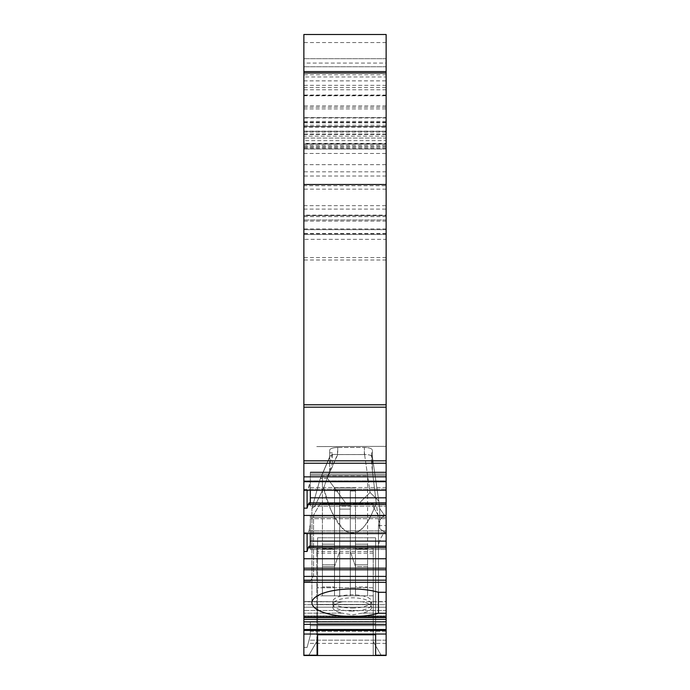 <?xml version="1.0" encoding="UTF-8"?>
<svg xmlns="http://www.w3.org/2000/svg" width="690" height="690" viewBox="0 0 690 690"><rect width="100%" height="100%" fill="white"/><g stroke="black" fill="none" stroke-linecap="round" stroke-linejoin="round"><path stroke-width="0.52" stroke-dasharray="3.45 2.59" d="M355.488 489.167L355.488 595.824L355.488 489.167L334.512 489.167L334.512 487.752L334.512 595.824L334.512 566.593L322.42 566.593L322.42 544.203L322.42 595.824L334.512 595.824L334.512 487.752L334.512 595.824L334.512 490.978L339.678 490.978L339.678 509.108L339.678 505.684L350.322 505.684L350.322 509.108L350.322 505.684L339.678 505.684L339.678 490.978L334.512 490.978L334.512 489.167L355.488 489.167L355.488 490.978L350.322 490.978L350.322 505.684L350.322 490.978L355.488 490.978L355.488 595.824L367.58 595.824L367.58 544.203L367.58 566.593L355.488 566.593L350.322 551.5L350.322 595.824L339.678 595.824L350.322 595.824L350.322 509.108L339.678 509.108L350.322 509.108L350.322 595.824L367.58 595.824L350.322 595.824L350.322 490.978L350.322 551.5L355.488 566.593L355.488 595.824L367.58 595.824L367.58 566.593L355.488 566.593L355.488 595.824L355.488 586.957L367.58 586.957L367.58 475.652L322.42 475.652L367.58 475.652L322.42 475.652L367.58 475.652L367.58 586.957L355.488 586.957L355.488 595.824L355.488 489.167M352.262 611.064A19.355 6.624 180 0 1 332.899 604.449A19.355 6.624 180 0 1 352.262 597.825A19.355 6.624 180 0 1 371.617 604.449A19.355 6.624 180 0 1 352.262 611.064M316.77 446.585L386.133 446.37L316.77 446.585M375.645 604.457L375.645 623.76L317.581 623.76L317.581 604.457L317.581 623.76L375.645 623.76L375.645 604.457L317.581 604.457L375.645 604.457L375.645 634.766L375.645 604.457M329.673 463.335L329.673 470.942L323.748 487.744L314.769 506.288L311.923 508.521L319.746 480.171L311.923 508.521L314.769 506.296L323.748 487.752C327.879 502.398 333.123 520.976 344.724 530.498C352.659 535.164 359.542 533.258 365.364 524.78C369.461 519.268 373.083 511.954 376.214 502.838C371.746 515.352 362.224 540.054 344.707 530.42C333.693 518.207 326.706 503.985 323.748 487.744L332.364 463.335L372.419 463.335L372.419 470.977L376.214 502.838L371.513 463.335L329.673 463.335L329.673 450.234L329.673 464.939L332.364 452.821L332.364 463.335M329.673 464.939L329.673 450.234A8.064 2.76 0 0 1 337.738 447.474L364.355 447.474L337.738 447.474L337.738 454.563L327.293 478.213L320.332 478.601L327.293 478.213L346.725 504.407L358.007 504.416L370.064 492.505L357.955 504.373L346.725 504.407L327.293 478.213L337.445 454.546C332.865 454.141 330.277 454.96 329.691 457.004L329.82 456.495L329.691 457.004C330.277 454.96 332.865 454.141 337.445 454.546L337.738 447.474A8.064 2.76 180 0 0 329.673 450.234L329.673 457.168L319.746 480.171L329.691 457.004L329.673 470.942M352.262 608.037A19.355 6.624 180 0 0 371.617 601.413A19.355 6.624 180 0 0 352.262 594.797A19.355 6.624 180 0 0 332.899 601.413A19.355 6.624 180 0 0 352.262 608.037M372.419 470.977L372.419 457.211L378.922 502.096L378.776 501.018L370.064 492.505L378.776 501.018L378.922 502.096L372.419 457.211C372.005 455.452 369.383 454.572 364.57 454.555L337.738 454.563L364.355 454.563L364.355 447.474A8.064 2.76 180 0 1 372.419 450.234L372.419 457.194C372.057 455.443 369.443 454.563 364.57 454.555L364.355 447.474A8.064 2.76 0 0 1 372.419 450.234L372.419 463.335M332.364 452.821L329.673 452.821M319.996 503.881L313.545 515.171L313.545 575.719L313.545 515.171L319.996 503.881L373.23 503.881L319.996 503.881M303.867 132.118L386.133 132.118L386.133 126.442L386.133 131.35L303.867 131.35L303.867 126.442L303.867 234.514L303.867 71.596L386.133 71.596L386.133 76.952L303.867 76.952M303.867 34.5L303.867 233.772L303.867 58.693L303.867 219.989L386.133 219.989L386.133 95.056L303.867 95.056M303.867 239.352L303.867 481.689L303.867 481.042L303.867 481.689L386.133 481.689L386.133 239.352L303.867 239.352L303.867 219.989L386.133 219.989L386.133 215.151L303.867 215.151M303.867 481.689L303.867 480.87L386.133 480.87L303.867 480.87L303.867 490.305L303.867 489.529L303.867 490.305L303.867 489.529L307.093 489.529L307.093 490.305M303.867 515.439L386.133 515.439L386.133 533.603L386.133 515.352L386.133 568.172L303.867 568.172L303.867 489.529L308.171 489.141L310.319 480.999L310.319 490.305M303.867 568.172L303.867 582.308L386.133 582.308L386.133 569.785L303.867 569.785M317.581 655.5L386.133 655.5L303.867 655.5L386.133 655.5L303.867 655.5L386.133 655.5L303.867 655.5L303.867 581.299L303.867 655.5L303.867 647.436L303.867 655.5L303.867 647.436L303.867 655.5L375.645 655.5L317.581 655.5L317.581 537.752L317.581 655.5L303.867 655.5L386.133 655.5L386.133 515.171L386.133 655.5L386.133 601.508L386.133 617.576L303.867 617.283L303.867 582.308M303.867 617.283L303.867 601.508L303.867 607.183L303.867 601.508L362.19 601.792L303.867 601.508L303.867 655.207M303.867 95.789L303.867 117.611L386.133 117.602L386.133 95.789L303.867 95.789L303.867 71.596M303.867 131.135L386.133 131.135L386.133 144.184L303.867 144.184L303.867 117.611L386.133 117.611L386.133 76.952M303.867 144.184L386.133 144.184L386.133 140.631L303.867 140.631L303.867 145.469L303.867 144.184L386.133 144.184L386.133 149.023L386.133 143.813L303.867 143.813L303.867 149.023L303.867 143.373L386.133 143.373L386.133 147.953L303.867 147.789M303.867 143.813L303.867 143.373M303.867 140.631L303.867 131.35M316.77 655.5L316.77 641.528L308.706 655.5L316.77 655.5L316.77 641.528L308.706 655.5L316.77 655.5L316.77 548.317L316.77 655.5L316.77 641.528L308.706 655.5L316.77 655.5L316.77 641.528L308.706 655.5L373.23 655.5L316.77 655.5M386.133 617.283L386.133 613.255L378.465 613.255A40.322 13.791 0 0 1 335.392 615.299A40.322 13.791 0 0 1 311.932 602.775L311.932 508.521L311.932 602.775A40.322 13.791 0 0 1 335.392 590.243A40.322 13.791 0 0 1 378.465 592.287L378.465 546.566C378.517 542.478 380.587 537.622 384.684 531.999L386.133 532.232L386.133 613.255M386.133 582.308L386.133 515.68L386.133 592.287L386.133 515.68L386.133 532.232L384.684 531.999C380.587 537.622 378.517 542.478 378.465 546.566L378.465 613.255M386.133 568.172L386.133 569.785M386.133 515.439L386.133 472.046L386.133 490.305L386.133 472.046L386.133 490.305L386.133 480.87L303.867 480.87L386.133 480.87L386.133 481.689M386.133 239.352L386.133 219.989L303.867 219.989L386.133 219.989L386.133 63.075L303.867 63.075M386.133 34.5L386.133 95.056M386.133 131.135L386.133 117.611L386.133 127.15L303.867 127.15M303.867 134.464L386.133 134.464L386.133 138.052L303.867 138.052L386.133 138.052L386.133 127.15M386.133 134.464L303.867 134.317M303.867 209.096L386.133 209.096L386.133 234.514L386.133 134.317M386.133 209.096L386.133 185.731L303.867 185.731M303.867 164.651L386.133 164.651L386.133 185.731M386.133 164.651L386.133 132.118M386.133 131.35L386.133 136.12L303.867 136.12M386.133 140.631L386.133 136.12M386.133 143.813L386.133 143.373M386.133 144.184L386.133 147.789M386.133 95.789L386.133 71.596M386.133 502.889L386.133 506.141L386.133 502.889L309.042 502.889L310.319 504.64L310.319 502.889M303.867 551.457L307.093 551.457L307.093 532.827L303.867 532.827L308.171 532.447L309.042 530.826L386.133 530.826L309.042 530.826L308.171 532.447L386.133 532.447L386.133 533.603L386.133 515.352L386.133 532.447L308.171 532.447L307.093 532.827L307.093 533.603M386.133 546.195L309.042 546.195L310.319 547.946L310.319 524.297L309.042 530.826L310.319 524.297L310.319 518.707L386.133 518.707L310.319 518.707L310.319 549.447L386.133 549.447L310.319 549.447L310.319 546.618L386.133 546.618L386.133 549.447L386.133 546.618L310.319 546.618L310.319 515.352L310.319 533.603M371.617 601.413L371.617 607.476A19.355 6.624 180 0 1 362.19 613.16L386.133 613.16L386.133 617.576L386.133 616.489L303.867 616.489L386.133 616.489L386.133 610.495L303.867 610.495L386.133 610.495L386.133 607.183L303.867 607.183L386.133 607.183L386.133 604.69L303.867 604.69L386.133 604.69L386.133 601.508L362.19 601.792A19.355 6.624 0 0 1 371.617 607.476A19.355 6.624 180 0 0 362.19 601.792L386.133 601.792L386.133 613.16L362.19 613.16L352.262 614.902L342.326 613.16L352.262 614.902L362.19 613.16A19.355 6.624 0 0 0 371.617 607.476L371.617 604.449M386.133 215.151L386.133 63.075M379.724 528.73L376.214 502.838L379.724 528.73L384.684 531.999L379.724 528.73L379.724 508.53L384.684 515.602C380.664 517.854 378.594 521.192 378.465 525.599C378.594 521.192 380.664 517.854 384.684 515.602L379.724 508.53L379.724 528.73M378.922 502.096L379.724 508.53L378.922 502.096M378.465 592.287L378.465 525.599L378.465 592.287L386.133 592.287M386.133 515.68L384.684 515.602L386.133 515.68M317.581 655.207L317.581 604.457L317.581 634.766L375.645 634.766L375.645 655.5L375.645 537.752L375.645 655.5M381.294 655.5L373.23 655.5L373.23 641.528L381.294 655.5L373.23 655.5L373.23 641.528L381.294 655.5L373.23 655.5L373.23 595.824L316.77 595.824L373.23 595.824L373.23 548.317L373.23 655.5L373.23 641.528L373.23 655.5L381.294 655.5L373.23 641.528L381.294 655.5M373.23 587.751L316.77 587.751L373.23 587.751M339.678 595.824L334.512 595.824L334.512 564.8L322.42 564.8L322.42 475.652L322.42 586.957L334.512 586.957L322.42 586.957L322.42 595.824L334.512 595.824L334.512 487.752L334.512 564.8L322.42 564.8L322.42 595.824L334.512 595.824L322.42 595.824L334.512 595.824L322.42 595.824L334.512 595.824L322.42 595.824L322.42 566.593L334.512 566.593L339.678 551.5L339.678 490.978L339.678 595.824L334.512 595.824L334.512 566.593L339.678 551.5L339.678 595.824L339.678 509.108L339.678 595.824M334.512 544.203L334.512 549.042L334.512 544.203L334.512 549.042L334.512 544.203L322.42 544.203L322.42 549.042L322.42 544.203L334.512 544.203M322.42 595.824L322.42 475.652L322.42 595.824M355.488 487.752L334.512 487.752L355.488 487.752M367.58 564.8L355.488 564.8L367.58 564.8M386.133 547.808L308.171 547.808L309.042 546.195L310.319 547.946L310.319 549.447L310.319 546.195M310.319 506.141L310.319 472.046L310.319 506.141L310.319 472.046L310.319 480.999L309.042 487.528L308.171 489.141L307.093 489.529L307.093 508.151L309.042 502.889L310.319 504.64L310.319 506.141L386.133 506.141L310.319 506.141M386.133 475.41L310.319 475.41L386.133 475.41M386.133 487.528L309.042 487.528L386.133 487.528M386.133 489.141L308.171 489.141L386.133 489.141M386.133 149.023L303.867 149.023L386.133 149.023M386.133 126.442L303.867 126.442L386.133 126.442M332.899 601.413L332.899 607.476A19.355 6.624 180 0 1 342.326 601.792A19.355 6.624 0 0 0 332.899 607.476A19.355 6.624 0 0 0 342.326 613.16L303.867 613.16L342.326 613.16A19.355 6.624 180 0 1 332.899 607.476L332.899 604.449M303.867 558.745L386.133 558.745M303.867 533.603L386.133 533.603M303.867 490.305L386.133 490.305M308.171 547.808L307.093 551.457M386.133 504.502L308.171 504.502M303.867 508.151L307.093 508.151M386.133 234.514L303.867 234.514L386.133 234.514M372.419 464.982L372.419 450.234L372.419 464.982L371.513 452.821L371.513 463.335M372.419 452.821L371.513 452.821M310.319 581.299L303.867 581.299L310.319 581.299L313.545 575.719L310.319 581.299M373.23 506.788L373.23 503.881L373.23 506.788L378.068 515.171L386.133 515.171L378.068 515.171L373.23 506.788M317.581 537.752L375.645 537.752L317.581 537.752M317.581 582.343L375.645 582.343M367.58 544.203L367.58 549.042L367.58 544.203L355.488 544.203L367.58 544.203M386.133 643.399L308.171 643.399L307.093 647.436L303.867 647.436L307.093 647.436L309.042 640.173L307.093 647.436L303.867 647.436L307.093 647.436L310.319 635.395L308.171 643.399L386.133 643.399M386.133 640.173L309.042 640.173L310.319 635.395L310.319 625.658L310.319 635.395L309.042 640.173L386.133 640.173M386.133 631.307L310.319 631.307L310.319 635.395L310.319 621.63L310.319 631.307L386.133 631.307M386.133 621.63L310.319 621.63L310.319 625.658L310.319 621.63L386.133 621.63M386.133 58.693L303.867 58.693L386.133 58.693M378.465 525.599L386.133 525.599L378.465 525.599M373.23 551.5L316.77 551.5M373.23 553.156L316.77 553.156M367.58 549.042L355.488 549.042L367.58 549.042M334.512 549.042L322.42 549.042L334.512 549.042M386.133 515.887L310.319 515.887L386.133 515.887M386.133 517.362L310.319 517.362L386.133 517.362M386.133 472.581L310.319 472.581L386.133 472.581M386.133 474.065L310.319 474.065L386.133 474.065M386.133 503.32L310.319 503.32L386.133 503.32M386.133 148.859L303.867 148.859M386.133 146.711L303.867 146.711M303.867 126.753L386.133 126.753M386.133 105.915L303.867 105.915M386.133 146.599L303.867 146.599M303.867 153.482L386.133 153.482M386.133 171.819L303.867 171.819M386.133 229.675L303.867 229.675L386.133 229.675M386.133 619.361L303.867 619.361M386.133 621.863L303.867 621.863M386.133 624.39L303.867 624.39M386.133 629.504L303.867 629.504M386.133 630.427L303.867 630.427M386.133 634.05L303.867 634.05M386.133 655.207L375.645 655.207M303.867 580.178L386.133 580.178M303.867 576.4L386.133 576.4M386.133 541.115L310.319 541.115M386.133 497.809L310.319 497.809M303.867 476.85L386.133 476.85M303.867 463.24L386.133 463.24M303.867 460.817L386.133 460.817M386.133 407.186L303.867 407.186M386.133 404.771L303.867 404.771M386.133 260.001L303.867 260.001M386.133 257.586L303.867 257.586M386.133 215.608L303.867 215.616L386.133 215.608M386.133 89.795L303.867 89.795M386.133 121.406L303.867 121.406M386.133 117.981L303.867 117.981M386.133 42.564L303.867 42.564M303.867 107.252L386.133 107.252M303.867 108.908L386.133 108.908M303.867 122.277L386.133 122.277M386.133 125.235L303.867 125.235M386.133 134.058L303.867 134.058M386.133 85.336L303.867 85.336M386.133 95.392L303.867 95.392M386.133 615.903L303.867 615.903L386.133 615.903M342.326 601.792L303.867 601.792L342.326 601.792M378.465 546.566L386.133 546.566L378.465 546.566M364.57 454.555L370.064 492.505L364.57 454.555M386.133 176.01L303.867 176.01M386.133 189.155L303.867 189.155M303.867 205.672L386.133 205.672M386.133 625.658L310.319 625.658L386.133 625.658M386.133 74.822L303.867 74.822M386.133 228.933L303.867 228.933M386.133 233.479L303.867 233.479M386.133 221.154L303.867 221.154M386.133 216.608L303.867 216.608M386.133 66.758L303.867 66.758L386.133 66.758M316.77 548.317L373.23 548.317M310.319 515.352L386.133 515.352L310.319 515.352M386.133 472.046L310.319 472.046L386.133 472.046M386.133 147.953L303.867 147.953M303.867 145.469L386.133 145.469M386.133 122.82L303.867 122.82M303.867 80.877L386.133 80.877M303.867 87.432L386.133 87.432M386.133 617.576L303.867 617.576M372.41 457.082L378.776 501.018L372.41 457.082M320.332 478.601L329.82 456.495L320.332 478.601M386.133 233.772L303.867 233.772"/><path stroke-width="1.03" d="M303.867 34.5L386.133 34.5L303.867 34.5L303.867 184.506L386.133 184.506L386.133 73.019L303.867 73.019M303.867 655.5L303.867 634.05L386.133 634.05L386.133 655.5L375.645 655.5L375.645 634.766L317.581 634.766L317.581 655.5L303.867 655.5M386.133 569.785L303.867 569.785L303.867 558.745L386.133 558.745L386.133 630.427L303.867 630.427L303.867 634.05M303.867 630.427L303.867 617.576L386.133 617.576M386.133 582.308L303.867 582.308L303.867 617.576M303.867 582.308L303.867 576.4L386.133 576.4M303.867 569.785L303.867 576.4M303.867 558.745L303.867 515.439L386.133 515.439L386.133 504.502L308.171 504.502L307.093 508.151L307.093 490.305M386.133 184.506L386.133 463.24L303.867 463.24L303.867 515.439M303.867 463.24L303.867 184.506M386.133 34.5L386.133 73.019M386.133 463.24L386.133 504.502M386.133 558.745L386.133 515.439M386.133 630.427L386.133 634.05M378.465 613.255L378.465 592.287A40.322 13.791 0 0 0 335.392 590.243A40.322 13.791 0 0 0 311.932 602.775A40.322 13.791 0 0 0 335.392 615.299A40.322 13.791 0 0 0 378.465 613.255L386.133 613.255M386.133 592.287L378.465 592.287M317.581 655.5L375.645 655.5M386.133 71.596L303.867 71.596M386.133 568.172L303.867 568.172M303.867 490.305L386.133 490.305M303.867 533.603L386.133 533.603M386.133 547.808L308.171 547.808L307.093 551.457L307.093 533.603M303.867 551.457L307.093 551.457M303.867 508.151L307.093 508.151M308.171 547.808L309.042 546.195L386.133 546.195M310.319 546.195L310.319 533.603M386.133 502.889L309.042 502.889L308.171 504.502M310.319 502.889L310.319 490.305M386.133 655.207L375.645 655.207M317.581 655.207L303.867 655.207M303.867 617.283L386.133 617.283M386.133 404.771L303.867 404.771M386.133 407.186L303.867 407.186M386.133 460.817L303.867 460.817M303.867 476.85L386.133 476.85M386.133 541.115L310.319 541.115M386.133 497.809L310.319 497.809M386.133 580.178L303.867 580.178M386.133 619.361L303.867 619.361M386.133 621.863L303.867 621.863M386.133 624.39L303.867 624.39M386.133 629.504L303.867 629.504M303.867 481.689L386.133 481.689"/></g></svg>
